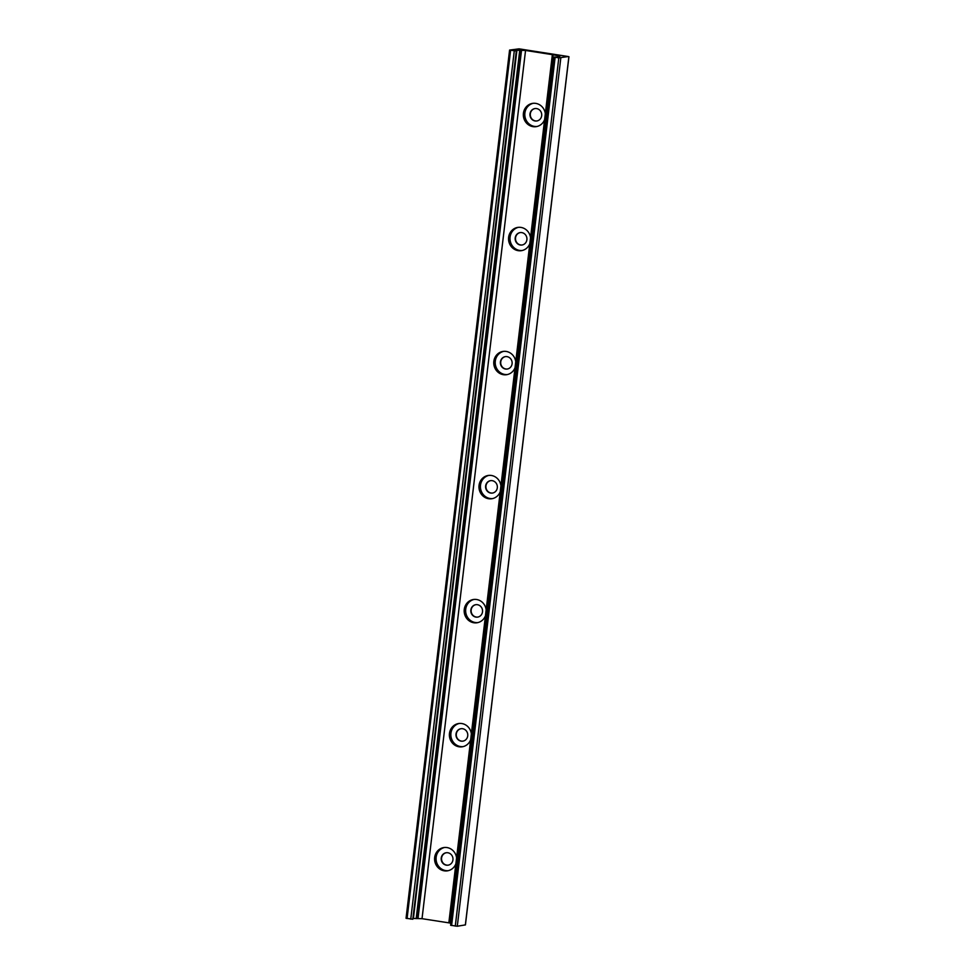 <?xml version="1.0" encoding="UTF-8"?>
<svg xmlns="http://www.w3.org/2000/svg" width="975" height="975" viewBox="0 0 975 975"><rect width="100%" height="100%" fill="white"/><g stroke="black" fill="none" stroke-linecap="round" stroke-linejoin="round"><path stroke-width="1.46" d="M533.252 103.289A11.773 11.03 -99.1 0 0 524.952 116.512A11.773 11.03 -99.1 0 0 536.957 126.494M535.763 103.387A11.773 11.03 80.9 0 1 545.317 113.685L544.611 119.645A11.773 11.03 80.9 0 1 536.226 126.64A11.773 11.03 80.9 0 1 523.49 116.744A11.773 11.03 80.9 0 1 532.521 103.387A11.773 11.03 80.9 0 1 535.763 103.387M535.104 120.973A6.277 5.874 -99.1 0 0 541.722 114.77A6.277 5.874 -99.1 0 0 534.848 108.578A6.277 5.874 -99.1 0 0 535.104 120.973M535.068 108.542A6.277 5.874 -99.1 0 0 537.042 120.937M518.468 227.321A11.773 11.03 -99.1 0 0 510.157 240.545A11.773 11.03 -99.1 0 0 522.161 250.526M520.967 227.419A11.773 11.03 80.9 0 1 530.534 237.717L529.815 243.677A11.773 11.03 80.9 0 1 521.43 250.66A11.773 11.03 80.9 0 1 508.694 240.776A11.773 11.03 80.9 0 1 517.725 227.419A11.773 11.03 80.9 0 1 520.967 227.419M520.309 245.005A6.277 5.874 -99.1 0 0 526.939 238.802A6.277 5.874 -99.1 0 0 520.065 232.611A6.277 5.874 -99.1 0 0 520.309 245.005M520.284 232.574A6.277 5.874 -99.1 0 0 522.259 244.969M503.673 351.353A11.773 11.03 -99.1 0 0 495.373 364.577A11.773 11.03 -99.1 0 0 507.378 374.558M506.183 351.439A11.773 11.03 80.9 0 1 515.738 361.749L515.032 367.709A11.773 11.03 80.9 0 1 506.647 374.692A11.773 11.03 80.9 0 1 493.911 364.808A11.773 11.03 80.9 0 1 502.942 351.451A11.773 11.03 80.9 0 1 506.183 351.439M505.525 369.038A6.277 5.874 -99.1 0 0 512.143 362.834A6.277 5.874 -99.1 0 0 505.269 356.643A6.277 5.874 -99.1 0 0 505.525 369.038M505.489 356.606A6.277 5.874 -99.1 0 0 507.463 369.001M488.889 475.386A11.773 11.03 -99.1 0 0 480.577 488.609A11.773 11.03 -99.1 0 0 492.582 498.591M491.388 475.471A11.773 11.03 80.9 0 1 500.943 485.782L500.236 491.741A11.773 11.03 80.9 0 1 491.851 498.725A11.773 11.03 80.9 0 1 479.115 488.841A11.773 11.03 80.9 0 1 488.146 475.483A11.773 11.03 80.9 0 1 491.388 475.471M490.73 493.07A6.277 5.874 -99.1 0 0 497.36 486.866A6.277 5.874 -99.1 0 0 490.486 480.675A6.277 5.874 -99.1 0 0 490.73 493.07M490.705 480.638A6.277 5.874 -99.1 0 0 492.68 493.033M474.094 599.418A11.773 11.03 -99.1 0 0 465.794 612.641A11.773 11.03 -99.1 0 0 477.799 622.611M476.604 599.503A11.773 11.03 80.9 0 1 486.159 609.814L485.452 615.773A11.773 11.03 80.9 0 1 477.067 622.757A11.773 11.03 80.9 0 1 464.332 612.873A11.773 11.03 80.9 0 1 473.362 599.515A11.773 11.03 80.9 0 1 476.604 599.503M475.946 617.102A6.277 5.874 -99.1 0 0 482.564 610.898A6.277 5.874 -99.1 0 0 475.69 604.707A6.277 5.874 -99.1 0 0 475.946 617.102M475.91 604.671A6.277 5.874 -99.1 0 0 477.884 617.065M459.31 723.45A11.773 11.03 -99.1 0 0 450.998 736.673A11.773 11.03 -99.1 0 0 463.003 746.643M461.809 723.535A11.773 11.03 80.9 0 1 471.364 733.846L470.657 739.806A11.773 11.03 80.9 0 1 462.272 746.789A11.773 11.03 80.9 0 1 449.536 736.905A11.773 11.03 80.9 0 1 458.567 723.547A11.773 11.03 80.9 0 1 461.809 723.535M461.151 741.134A6.277 5.874 -99.1 0 0 467.781 734.931A6.277 5.874 -99.1 0 0 460.907 728.727A6.277 5.874 -99.1 0 0 461.151 741.134M461.114 728.703A6.277 5.874 -99.1 0 0 463.101 741.098M545.317 113.685L552.362 54.649L525.549 50.456L516.933 50.249L515.239 50.383L516.336 51.029L509.584 50.078L519.053 48.847L568.279 56.538L558.809 57.891L554.129 57.05L559.492 57.013L558.456 56.404L560.016 56.075L552.362 54.649M412.9 918.462L422.029 918.682L449.56 922.959L553.093 54.758M448.829 922.874L455.873 863.826A11.773 11.03 80.9 0 1 447.488 870.821A11.773 11.03 80.9 0 1 434.74 860.937A11.773 11.03 80.9 0 1 443.783 847.568A11.773 11.03 80.9 0 1 447.025 847.568A11.773 11.03 80.9 0 1 456.58 857.878L455.873 863.826M456.58 857.878L470.657 739.806M471.364 733.846L485.452 615.773M486.159 609.814L500.236 491.741M500.943 485.782L515.032 367.709M515.738 361.749L529.815 243.677M530.534 237.717L544.611 119.645M444.515 847.482A11.773 11.03 -99.1 0 0 436.215 860.693A11.773 11.03 -99.1 0 0 448.22 870.675M446.355 865.166A6.277 5.874 -99.1 0 0 452.985 858.963A6.277 5.874 -99.1 0 0 446.111 852.759A6.277 5.874 -99.1 0 0 446.355 865.166M446.331 852.735A6.277 5.874 -99.1 0 0 448.305 865.13M554.129 57.05L450.608 925.263L457.287 926.25L465.355 924.897M449.56 922.984L450.852 923.191M406.148 918.255L412.815 919.242L516.287 51.053M422.029 918.682L525.549 50.456M465.355 924.958L568.876 56.745M457.287 926.25L560.808 58.037M455.276 926.104L558.809 57.891M451.596 925.531L555.128 57.318M558.431 57.159L558.517 56.453M557.785 57.135L557.98 55.526M418.019 918.389L521.54 50.176M416.752 918.596L520.284 50.371M416.179 918.608L519.712 50.383M413.4 918.474L516.933 50.249M410.755 919.145L514.276 50.932M407.075 918.572L510.595 50.347M465.416 924.934L568.949 56.721M558.37 57.159L558.456 56.404M412.815 919.242L516.336 51.029M406.051 918.304L509.584 50.078"/></g></svg>
